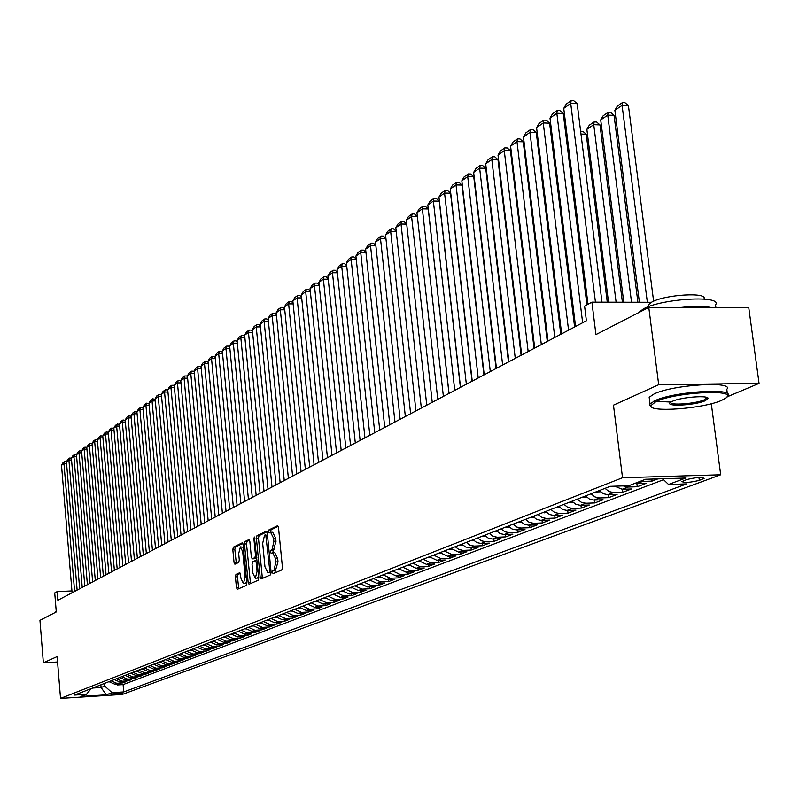 <?xml version="1.0" encoding="UTF-8"?>
<svg xmlns="http://www.w3.org/2000/svg" width="799" height="799" viewBox="0 0 799 799"><rect width="100%" height="100%" fill="white"/><g stroke="black" fill="none" stroke-linecap="round" stroke-linejoin="round"><path stroke-width="1.2" d="M272.479 572.404L273.128 573.712L281.827 569.927L282.437 567.35L278.501 527.56L277.573 525.722L268.903 529.907L268.494 531.705L269.133 532.983L270.621 532.334L273.568 538.206L273.887 541.502L272 549.722L270.891 550.231L270.481 552.019L271.131 553.317L272.609 552.698L275.575 558.641L275.895 561.947L274.007 570.136L272.898 570.616L272.479 572.404M272.789 552.698L274.706 552.618L277.682 558.551L278.002 561.857L274.726 573.023M278.222 526.331L271.001 529.827L270.731 532.324M270.821 532.324L272.719 532.254L275.665 538.126L275.995 541.422L272.739 552.688M122.347 693.162L111.441 693.991L122.347 693.162M235.955 574.421L235.415 576.868L236.434 587.535L237.293 589.342L246.262 585.447L246.811 582.98L243.136 544.628L242.177 542.871L233.358 547.145L232.819 549.602L234.037 562.436L234.896 564.224L238.741 562.446L239.291 559.979L238.681 553.577L240.389 546.886L242.706 551.67L245.123 576.888L243.425 583.55L241.078 578.686L239.81 572.693L235.955 574.421L237.992 574.331L237.443 576.778L238.761 588.713M726.94 396.913L759.05 383.39L658.706 384.709L648.788 307.435L595.944 334.591L591.909 302.152L584.588 306.117L586.396 320.759L57.868 600.279L57.158 591.61L54.722 592.938L56.28 611.954L39.95 620.344L43.366 662.82L57.568 662.001M658.706 384.709L613.472 405.163L622.531 477.742L60.534 698.406L57.129 656.608L43.366 662.82M260.174 577.118L261.083 578.965L270.521 574.861L271.111 572.314L267.266 532.983L266.357 531.165L256.968 535.7L256.399 538.226L260.174 577.118L262.252 577.028L262.571 578.336M258.237 580.224L249.038 584.219L248.149 582.391L244.454 543.989L245.013 541.492L248.958 539.595L249.837 541.392L251.345 557.033L252.234 558.851L254.911 557.622L255.48 555.115L253.892 538.766L254.362 536.978L258.806 577.717L258.237 580.224M648.788 307.435L748.743 307.555L759.05 383.39M117.433 683.934L117.513 684.943L120.719 683.724L114.587 684.104L116.714 683.285L111.111 680.838M122.776 681.877L122.856 682.905L126.102 681.667L119.94 682.056L122.097 681.227L116.454 678.75M128.19 679.799L128.279 680.838L131.565 679.589L125.363 679.969L127.55 679.13L121.877 676.643M133.673 677.682L133.773 678.75L137.098 677.472L130.866 677.862L133.083 677.003L127.371 674.506M139.236 675.545L139.336 676.623L142.711 675.335L136.439 675.724L138.686 674.855L132.944 672.329M144.879 673.377L144.979 674.476L148.404 673.167L142.092 673.547L144.379 672.668L138.587 670.131M150.602 671.18L150.701 672.289L154.177 670.96L147.825 671.35L150.142 670.461L144.319 667.894M156.404 668.953L156.504 670.071L160.03 668.733L153.638 669.113L155.995 668.214L150.132 665.627M162.297 666.686L162.397 667.834L165.972 666.466L159.54 666.855L161.927 665.937L156.025 663.33M168.259 664.388L168.369 665.557L171.995 664.169L165.523 664.558L167.94 663.629L162.007 661.003M174.322 662.061L174.422 663.24L178.107 661.842L171.595 662.221L174.042 661.282L168.07 658.636M180.464 659.704L180.574 660.903L184.299 659.475L177.758 659.864L180.244 658.905L174.232 656.239M186.696 657.307L186.806 658.516L190.591 657.078L184 657.457L186.527 656.488L180.474 653.802M193.028 654.87L193.138 656.109L196.983 654.641L190.352 655.03L192.909 654.041L186.816 651.335M199.44 652.403L199.56 653.662L203.455 652.174L196.784 652.553L199.39 651.555L193.258 648.828M205.962 649.897L206.082 651.175L210.037 649.657L203.316 650.046L205.962 649.038L199.79 646.281M212.574 647.35L212.694 648.648L216.719 647.12L209.957 647.5L212.634 646.471L206.422 643.694M219.296 644.773L219.415 646.081L223.49 644.533L216.689 644.913L219.415 643.874L213.153 641.068M226.107 642.146L226.237 643.485L230.382 641.907L223.53 642.286L226.297 641.227L219.995 638.401M233.038 639.48L233.158 640.848L237.373 639.24L230.472 639.619L233.288 638.551L226.936 635.694M240.07 636.773L240.199 638.161L244.474 636.533L237.533 636.913L240.389 635.824L233.997 632.948M247.211 634.026L247.34 635.435L251.685 633.777L244.694 634.166L247.6 633.058L241.158 630.151M254.462 631.24L254.601 632.668L259.006 630.99L251.975 631.37L254.921 630.241L248.439 627.315M261.832 628.394L261.972 629.852L266.457 628.144L259.375 628.533L262.372 627.385L255.84 624.428M269.323 625.517L269.463 626.995L274.017 625.267L266.896 625.647L269.932 624.478L263.36 621.502M276.933 622.591L277.083 624.099L281.707 622.331L274.526 622.711L277.623 621.532L271.001 618.526M284.664 619.605L284.814 621.143L289.518 619.355L282.297 619.734L285.443 618.526L278.771 615.5M292.524 616.578L292.684 618.146L297.468 616.319L290.187 616.708L293.383 615.48L286.671 612.424M300.524 613.502L300.684 615.1L305.538 613.242L298.217 613.622L301.463 612.374L294.701 609.287M308.644 610.376L308.813 611.994L313.757 610.106L306.377 610.496L309.682 609.228L302.861 606.111M316.913 607.19L317.073 608.848L322.107 606.93L314.676 607.31L318.032 606.012L311.171 602.875M325.313 603.954L325.483 605.642L330.596 603.684L323.116 604.064L326.531 602.756L319.62 599.58M333.862 600.658L334.042 602.376L339.235 600.389L331.705 600.768L335.181 599.43L328.209 596.224M342.561 597.312L342.741 599.06L348.034 597.043L340.444 597.412L343.979 596.054L336.958 592.818M351.41 593.897L351.59 595.684L356.973 593.627L349.333 594.007L352.938 592.618L345.857 589.352M360.409 590.431L360.599 592.249L366.082 590.151L358.381 590.531L362.047 589.123L354.916 585.817M369.577 586.895L369.767 588.753L375.35 586.626L367.59 586.995L371.325 585.557L364.134 582.231M378.906 583.3L379.106 585.188L384.788 583.02L376.968 583.39L380.773 581.932L373.523 578.566M388.404 579.645L388.604 581.562L394.386 579.365L386.516 579.724L390.391 578.246L383.091 574.841M398.072 575.909L398.282 577.877L404.174 575.63L396.244 575.999L400.189 574.481L392.828 571.045M407.919 572.114L408.139 574.121L414.142 571.834L406.152 572.194L410.167 570.656L402.746 567.18M417.957 568.249L418.177 570.286L424.289 567.959L416.239 568.319L420.334 566.751L412.853 563.245M428.174 564.304L428.404 566.391L434.636 564.014L426.526 564.374L430.691 562.776L423.15 559.23M438.591 560.289L438.821 562.416L445.173 559.999L437.003 560.349L441.248 558.721L433.647 555.135M449.208 556.184L449.447 558.361L455.919 555.894L447.68 556.254L452.014 554.596L444.344 550.97M460.024 552.009L460.274 554.236L466.866 551.719L458.566 552.079L462.981 550.381L458.806 549.502L455.26 546.716M471.05 547.754L471.31 550.032L478.032 547.465L469.672 547.814L474.177 546.087L469.962 545.198L466.386 542.381M482.296 543.41L482.566 545.737L489.427 543.12L480.998 543.47L485.592 541.702L481.338 540.803L477.732 537.957M493.772 538.985L494.042 541.362L501.043 538.686L492.544 539.035L497.228 537.238L492.943 536.329L489.308 533.452M505.477 534.461L505.757 536.888L512.898 534.171L504.329 534.511L509.113 532.673L504.788 531.754L501.113 528.848M517.412 529.857L517.702 532.334L524.993 529.557L516.354 529.897L521.238 528.019L516.883 527.09L513.168 524.144M529.597 525.143L529.897 527.69L537.337 524.853L528.628 525.183L533.612 523.275L529.218 522.326L525.472 519.35M542.032 520.339L542.341 522.936L549.932 520.049L541.163 520.369L546.246 518.421L541.822 517.462L538.037 514.456M554.736 515.435L555.055 518.092L562.806 515.135L553.957 515.465L559.15 513.467L554.686 512.489L550.871 509.452M567.699 510.421L568.029 513.148L575.949 510.122L567.03 510.441L572.334 508.414L567.829 507.415L563.974 504.349M580.943 505.298L581.282 508.094L589.372 505.008L580.374 505.318L585.797 503.24L581.253 502.231L577.367 499.125M594.476 500.064L594.826 502.931L603.085 499.774L594.017 500.084L599.56 497.957L594.975 496.938L591.05 493.792M608.299 494.721L608.658 497.647L617.108 494.431L607.959 494.731L613.632 492.564L608.998 491.525L605.043 488.339M622.431 489.258L622.801 492.254L631.44 488.968L622.221 489.258L628.014 487.04L623.19 485.912M636.873 483.665L637.262 486.741L646.091 483.375L636.793 483.665L642.716 481.398L640.538 481.198M651.794 479.07L652.054 481.108L657.877 478.881M686.671 479.58L681.937 481.567C684.473 482.946 690.266 482.546 699.325 480.369L704.129 478.371C701.592 476.973 695.779 477.373 686.671 479.58M622.531 477.742L720.688 474.786L122.247 694.451L60.534 698.406M117.513 684.943L123.106 684.593L123.745 691.934L686.671 483.904L668.543 484.474L662.591 478.741M123.745 691.934L112.04 692.673L106.277 694.83L80.869 696.458L86.462 694.311L74.617 695.06L610.226 486.321L628.753 485.732L645.592 479.26L685.772 478.032L668.543 484.474M652.054 481.108L642.716 481.398M637.262 486.741L628.014 487.04M622.801 492.254L613.632 492.564M608.658 497.647L599.56 497.957M594.826 502.931L585.797 503.24M581.282 508.094L572.334 508.414M568.029 513.148L559.15 513.467M555.055 518.092L546.246 518.421M542.341 522.936L533.612 523.275M529.897 527.69L521.238 528.019M517.702 532.334L509.113 532.673M505.757 536.888L497.228 537.238M494.042 541.362L485.592 541.702M482.566 545.737L474.177 546.087M471.31 550.032L462.981 550.381M460.274 554.236L452.014 554.596M449.447 558.361L441.248 558.721M438.821 562.416L430.691 562.776M428.404 566.391L420.334 566.751M418.177 570.286L410.167 570.656M408.139 574.121L400.189 574.481M398.282 577.877L390.391 578.246M388.604 581.562L380.773 581.932M379.106 585.188L371.325 585.557M369.767 588.753L362.047 589.123M360.599 592.249L352.938 592.618M351.59 595.684L343.979 596.054M342.741 599.06L335.181 599.43M334.042 602.376L326.531 602.756M325.483 605.642L318.032 606.012M317.073 608.848L309.682 609.228M308.813 611.994L301.463 612.374M300.684 615.1L293.383 615.48M292.684 618.146L285.443 618.526M284.814 621.143L277.623 621.532M277.083 624.099L269.932 624.478M269.463 626.995L262.372 627.385M261.972 629.852L254.921 630.241M254.601 632.668L247.6 633.058M247.34 635.435L240.389 635.824M240.199 638.161L233.288 638.551M233.158 640.848L226.297 641.227M226.237 643.485L219.415 643.874M219.415 646.081L212.634 646.471M212.694 648.648L205.962 649.038M206.082 651.175L199.39 651.555M199.56 653.662L192.909 654.041M193.138 656.109L186.527 656.488M186.806 658.516L180.244 658.905M180.574 660.903L174.042 661.282M174.422 663.24L167.94 663.629M168.369 665.557L161.927 665.937M162.397 667.834L155.995 668.214M156.504 670.071L150.142 670.461M150.701 672.289L144.379 672.668M144.979 674.476L138.686 674.855M139.336 676.623L133.083 677.003M133.773 678.75L127.55 679.13M128.279 680.838L122.097 681.227M122.856 682.905L116.714 683.285M123.106 684.593L663.589 479.7M100.864 684.833L101.093 687.5L104.739 686.091L104.509 683.415M711.3 403.715L720.688 474.786M71.94 590.93L57.158 591.61M651.415 302.282L591.909 302.152M92.654 688.029L101.093 687.5L106.277 694.83M634.616 483.475L636.793 483.665M614.671 486.182L622.221 489.258M599.41 490.536L603.355 493.702L607.959 494.731M585.547 495.939L589.452 499.075L594.017 500.084M571.974 501.223L575.849 504.319L580.374 505.318M558.701 506.406L562.536 509.462L567.03 510.441M545.707 511.47L549.502 514.496L553.957 515.465M532.983 516.424L536.748 519.42L541.163 520.369M520.529 521.278L524.254 524.244L528.628 525.183M508.324 526.042L512.019 528.968L516.354 529.897M496.359 530.696L500.024 533.592L504.329 534.511M484.643 535.26L488.279 538.126L492.544 539.035M473.158 539.734L476.763 542.571L480.998 543.47M461.902 544.129L465.467 546.935L469.672 547.814M450.866 548.424L458.566 552.079M440.039 552.648L447.68 556.254M429.423 556.783L437.003 560.349M419.006 560.848L426.526 564.374M408.788 564.823L416.239 568.319M398.751 568.738L406.152 572.194M388.913 572.573L396.244 575.999M379.245 576.339L386.516 579.724M369.747 580.044L376.968 583.39M360.429 583.669L367.59 586.995M351.27 587.245L358.381 590.531M342.282 590.751L349.333 594.007M333.443 594.186L340.444 597.412M324.754 597.572L331.705 600.768M316.224 600.898L323.116 604.064M307.835 604.174L314.676 607.31M299.585 607.39L306.377 610.496M291.475 610.546L298.217 613.622M283.495 613.652L290.187 616.708M275.645 616.718L282.297 619.734M267.935 619.724L274.526 622.711M260.334 622.681L266.896 625.647M252.874 625.587L259.375 628.533M245.513 628.453L251.975 631.37M238.282 631.28L244.694 634.166M231.161 634.056L237.533 636.913M224.149 636.783L230.472 639.619M217.248 639.47L223.53 642.286M210.447 642.126L216.689 644.913M203.755 644.733L209.957 647.5M197.163 647.3L203.316 650.046M190.671 649.837L196.784 652.553M184.269 652.324L190.352 655.03M177.967 654.781L184 657.457M171.755 657.207L177.758 659.864M165.633 659.584L171.595 662.221M159.6 661.942L165.523 664.558M153.658 664.259L159.54 666.855M147.795 666.536L153.638 669.113M142.022 668.793L147.825 671.35M136.319 671.01L142.092 673.547M130.706 673.197L136.439 675.724M125.163 675.365L130.866 677.862M119.7 677.492L125.363 679.969M114.307 679.589L119.94 682.056M86.462 694.311L91.176 688.608M108.994 681.667L114.587 684.104M104.739 686.091L112.04 692.673M266.986 531.774L259.046 535.62L258.467 538.146L262.252 577.028M269.343 572.184L269.752 570.406L265.747 534.641L264.529 535.21L262.681 543.37L264.968 566.841L267.905 572.773L271.091 572.104M269.533 572.633L268.184 572.693M271.101 572.234L270.282 572.593M249.568 540.204L247.061 541.412L246.511 543.909L250.506 583.59M254.142 558.741L256.859 557.592M252.913 573.292L255.31 578.206L257.058 571.445L256.189 562.436L255.29 560.608L252.614 561.827L252.045 564.324L252.913 573.292M257.238 578.116L258.686 576.508M240.389 573.253L237.992 574.331M245.343 583.46L246.711 581.952M243.385 547.285L240.529 546.876M242.866 543.44L235.385 547.065L234.846 549.522L236.344 563.565M653.622 301.213L628.433 105.628L622.081 105.388L647.35 302.272M639.4 302.262L614.87 110.292L617.387 106.027L622.431 102.582L624.978 102.681L628.433 105.628M622.431 102.582L622.081 105.388L614.87 110.292M587.994 304.279L563.734 108.374L570.716 103.411L577.188 103.66L573.742 100.694L571.155 100.594L570.716 103.411L595.445 302.162M601.987 302.182L577.188 103.66M563.734 108.374L566.261 104.08L571.155 100.594M721.417 400.449L725.762 398.112C739.904 388.843 676.174 391.87 655.989 401.517L650.736 405.762C649.287 412.743 703.26 408.659 721.417 400.449M651.135 406.701L649.677 404.973L650.026 403.934L655.06 400.609C674.186 391.4 735.789 387.565 727.679 396.024M705.207 400.718C694.85 405.463 663.829 406.941 670.511 402.346L672.498 401.248C681.267 397.093 709.073 394.976 708.054 398.521L705.207 400.718M670.631 402.257C669.272 405.722 695.629 403.805 704.289 399.82L706.935 397.473M638.441 312.749L643.325 308.943C662.131 298.327 723.365 294.981 715.514 304.918L715.864 307.515M680.658 307.475C693.852 306.017 704.029 306.027 711.19 307.505M648.458 306.726L648.289 304.868L651.874 302.032C665.307 294.432 708.663 291.965 703.859 299.036M649.467 399.5L649.178 397.253L654.201 393.887C673.297 384.579 734.88 380.773 726.78 389.343L727.36 393.667M670.701 402.037L653.802 401.198M54.781 612.553L56.22 611.305M637.902 302.252L614.051 115.366L607.749 115.136L631.54 302.242M623.779 302.222L600.708 119.93L603.195 115.725L608.129 112.349L610.646 112.449L614.051 115.366M608.129 112.349L607.749 115.136L600.708 119.93M622.411 302.222L599.989 124.894L593.737 124.674L616.109 302.212M608.518 302.192L586.856 129.368L589.302 125.203L594.126 121.907L596.623 121.997L599.989 124.894M594.126 121.907L593.737 124.674L586.856 129.368M607.28 302.192L586.226 134.212L580.983 134.042M614.811 486.311L609.777 486.501M580.633 131.266L582.91 131.346L586.226 134.212M568.049 143.191L566.92 143.151M600.598 491.794L595.744 491.964M598.401 490.926L599.759 490.946M566.611 140.704L567.699 140.434M566.781 142.082L567.04 140.414M575.57 326.491L550.002 118.132L556.833 113.278L563.245 113.518L559.849 110.572L557.283 110.472L556.833 113.278L582.651 322.746M586.925 304.858L563.245 113.518M550.002 118.132L552.499 113.877L557.283 110.472M561.647 333.852L536.578 127.68L543.25 122.936L549.612 123.156L546.266 120.23L543.72 120.14L543.25 122.936L568.568 330.197M574.611 327.001L549.612 123.156M536.578 127.68L539.045 123.475L543.72 120.14M548.024 341.053L523.445 137.009L529.977 132.364L536.279 132.574L532.973 129.678L530.456 129.598L529.977 132.364L554.796 337.478M560.788 334.302L536.279 132.574M523.445 137.009L525.882 132.854L530.456 129.598M534.711 348.104L510.591 146.147L516.983 141.603L523.235 141.793L519.979 138.926L517.472 138.846L516.983 141.603L541.332 344.599M547.275 341.453L523.235 141.793M510.591 146.147L512.998 142.032L517.472 138.846M554.176 152.1L553.497 152.08L574.92 326.831M586.696 497.158L582.012 497.318M584.618 496.299L585.877 496.329M553.877 149.683L553.188 152.289M552.918 150.052L553.847 149.423M521.677 354.996L498.017 155.086L504.269 150.641L510.471 150.821L507.255 147.975L504.778 147.895L504.269 150.641L528.159 351.57M534.062 348.444L510.471 150.821M498.017 155.086L500.394 151.021L504.778 147.895M573.093 502.411L568.568 502.551M571.125 501.562L572.294 501.602M540.613 160.859L539.784 161.418M539.515 159.211L540.344 158.641M508.923 361.737L485.702 163.835L491.824 159.48L497.977 159.65L494.801 156.824L492.344 156.764L491.824 159.48L515.265 358.381M521.118 355.285L497.977 159.65M485.702 163.835L488.049 159.82L492.344 156.764M559.779 507.555L555.425 507.685M557.922 506.706L559 506.756M527.4 169.847L526.671 170.347M526.411 168.16L527.14 167.66M496.439 368.339L473.647 172.404L479.64 168.14L485.742 168.299L482.606 165.503L480.169 165.433L479.64 168.14L502.651 365.053M508.454 361.987L485.742 168.299M473.647 172.404L475.974 168.429L480.169 165.433M546.746 512.578L542.551 512.698M544.988 511.75L545.987 511.799M514.476 178.656L513.847 179.086M513.587 176.919L514.216 176.489M484.214 374.801L461.832 180.794L467.715 176.619L473.757 176.769L470.671 173.992L468.254 173.932L467.715 176.619L490.296 371.585M496.059 368.539L473.757 176.769M461.832 180.794L464.139 176.859L468.254 173.932M533.992 517.502L529.937 517.612M532.334 516.683L534.391 516.454M501.822 187.266L501.283 187.635M501.033 185.488L501.572 185.118M472.249 381.133L450.266 189.013L456.019 184.929L462.022 185.068L458.976 182.312L456.579 182.252L456.019 184.929L478.202 377.987M483.924 374.961L462.022 185.068M450.266 189.013L452.544 185.128L456.579 182.252M521.507 522.326L517.592 522.426M519.939 521.507L520.768 521.567M460.534 387.335L438.941 197.063L444.574 193.058L450.526 193.188L447.51 190.452L445.133 190.402L444.574 193.058L466.356 384.249M472.039 381.243L450.526 193.188M438.941 197.063L441.188 193.218L445.133 190.402M509.273 527.06L505.497 527.14M507.794 526.241L508.544 526.301M449.048 393.408L427.835 204.963L433.358 201.038L439.26 201.148L436.284 198.442L433.927 198.392L433.358 201.038L454.761 390.381M460.394 387.405L439.26 201.148M427.835 204.963L430.062 201.148L433.927 198.392M497.278 531.685L493.642 531.754M495.889 530.876L496.569 530.936M437.792 399.36L416.948 212.694L422.361 208.849L428.214 208.958L425.278 206.262L422.941 206.222L422.361 208.849L443.385 396.394M448.978 393.438L428.214 208.958M416.948 212.694L419.145 208.929L422.941 206.222M426.766 405.193L406.282 220.284L411.585 216.509L417.388 216.609M432.249 402.287L411.585 216.509L412.174 213.902L414.491 213.942L417.388 216.599M406.282 220.284L408.449 216.549L412.174 213.902M415.949 410.906L395.815 227.715L401.018 224.02L406.701 224.11M421.333 408.059L401.018 224.02L401.617 221.423L403.914 221.463L406.691 224.03M395.815 227.715L397.962 224.02L401.617 221.423M485.542 536.219L482.027 536.289M484.234 535.42L484.833 535.48M474.027 540.673L470.641 540.723M472.798 539.874L473.328 539.934M462.741 545.028L459.475 545.068M405.353 416.509L385.547 235.006L390.661 231.38L396.224 231.46M410.626 413.722L390.661 231.38L391.26 228.804L393.547 228.834L396.204 231.31M385.547 235.006L387.685 231.35L391.26 228.804M451.675 549.303L448.529 549.342M394.956 422.012L375.48 242.167L380.494 238.601L385.947 238.681M400.129 419.275L380.494 238.601L381.103 236.045L383.37 236.075L385.927 238.462M375.48 242.167L377.587 238.541L381.103 236.045M440.828 553.497L437.792 553.527M384.758 427.405L365.612 249.188L370.526 245.692L375.87 245.752M389.832 424.718L370.526 245.692L371.136 243.146L373.383 243.176L375.84 245.473M365.612 249.188L367.69 245.603L371.136 243.146M430.192 557.612L427.255 557.632M374.751 432.698L355.915 256.07L360.739 252.644L365.982 252.704M379.735 430.062L360.739 252.644L361.358 250.117L363.595 250.137L365.952 252.354M355.915 256.07L357.982 252.524L361.358 250.117M419.745 561.647L416.928 561.657M364.943 437.882L346.406 262.831L351.141 259.465L356.284 259.515M369.827 435.305L351.141 259.465L351.76 256.948L353.977 256.968L356.244 259.106M346.406 262.831L348.444 259.315L351.76 256.948M409.507 565.612L406.781 565.612M355.305 442.976L337.068 269.463L341.712 266.167L346.766 266.207M360.099 440.439L341.712 266.167L342.342 263.66L344.549 263.68L346.716 265.737M337.068 269.463L339.096 265.987L342.342 263.66M399.45 569.497L396.833 569.487M345.847 447.979L327.9 275.985L332.464 272.739L337.418 272.779M350.561 445.492L332.464 272.739L333.103 270.252L335.28 270.272L337.358 272.249M327.9 275.985L329.907 272.529L333.103 270.252M389.582 573.312L387.056 573.292M336.569 452.893L318.901 282.377L323.375 279.201L328.239 279.221M341.193 450.446L323.375 279.201L324.024 276.724L326.182 276.734L328.179 278.641M318.901 282.377L320.878 278.961L324.024 276.724M379.895 577.058L377.468 577.038M370.386 580.733L368.039 580.703M361.048 584.349L358.791 584.309M327.45 457.707L310.052 288.659L314.456 285.533L319.23 285.563M331.994 455.31L314.456 285.533L315.106 283.076L317.253 283.096L319.161 284.913M310.052 288.659L312.019 285.273L315.106 283.076M318.501 462.441L301.373 294.831L305.697 291.765L310.382 291.785M322.956 460.084L305.697 291.765L306.347 289.318L308.484 289.328L310.302 291.086M301.373 294.831L303.32 291.475L306.347 289.318M309.712 467.095L292.843 300.903L297.088 297.877L301.682 297.897M314.087 464.778L297.088 297.877L297.747 295.45L299.865 295.46L301.613 297.148M292.843 300.903L294.771 297.578L297.747 295.45M351.87 587.894L349.692 587.854M301.073 471.66L284.454 306.856L288.629 303.89L293.143 303.9M305.378 469.383L288.629 303.89L289.288 301.483L291.395 301.483L293.063 303.101M284.454 306.856L286.362 303.56L289.288 301.483M342.861 591.38L340.764 591.34M292.594 476.144L276.214 312.709L280.319 309.792L284.754 309.802M296.819 473.917L280.319 309.792L280.978 307.395L283.066 307.405L284.664 308.953M276.214 312.709L278.112 309.443L280.978 307.395M334.002 594.806L331.984 594.756M284.254 480.559L268.124 318.471L272.149 315.605L276.504 315.605M288.399 478.361L272.149 315.605L272.819 313.218L274.896 313.218L276.414 314.706M268.124 318.471L269.992 315.225L272.819 313.218M325.303 598.171L323.365 598.121M276.054 484.893L260.164 324.124L264.119 321.308L268.404 321.298M280.139 482.736L264.119 321.308L264.799 318.941L266.856 318.931L268.304 320.359M260.164 324.124L262.012 320.918L264.799 318.941M316.754 601.487L314.886 601.427M308.344 604.743L306.546 604.673M300.084 607.939L298.357 607.869M268.005 489.148L252.334 329.687L256.229 326.921L260.434 326.911M272.01 487.03L256.229 326.921L256.908 324.564L258.946 324.554L260.334 325.922M252.334 329.687L254.172 326.501L256.908 324.564M260.084 493.343L244.634 335.161L248.469 332.434L252.604 332.424M264.02 491.255L248.469 332.434L249.148 330.087L251.176 330.087L252.504 331.385M244.634 335.161L246.462 332.004L249.148 330.087M252.294 497.457L237.073 340.534L240.839 337.857L244.903 337.837M256.169 495.41L240.839 337.857L241.518 335.53L243.535 335.52L244.794 336.769M237.073 340.534L238.881 337.408L241.518 335.53M291.955 611.085L290.297 611.005M244.634 501.512L229.623 345.827L233.328 343.19L237.323 343.171M248.449 499.495L233.328 343.19L234.017 340.873L236.015 340.863L237.213 342.052M229.623 345.827L231.42 342.721L234.017 340.873M283.965 614.171L282.377 614.091M237.103 505.487L222.302 351.031L225.947 348.434L229.872 348.414M240.849 503.51L225.947 348.434L226.636 346.137L228.624 346.127L229.762 347.265M222.302 351.031L224.08 347.955L226.636 346.137M276.104 617.218L274.576 617.128M229.693 509.412L215.101 356.154L218.686 353.597L222.541 353.577M233.388 507.455L218.686 353.597L219.375 351.31L221.343 351.3L222.432 352.379M215.101 356.154L216.859 353.098L219.375 351.31M268.374 620.214L266.906 620.124M222.402 513.268L208.01 361.188L211.535 358.681L215.331 358.651M226.037 511.35L211.535 358.681L212.224 356.404L214.182 356.384L215.221 357.423M208.01 361.188L209.747 358.162L212.224 356.404M260.774 623.16L259.365 623.06M215.231 517.063L201.028 366.152L204.504 363.675L208.239 363.645M218.806 515.165L204.504 363.675L205.193 361.418L207.141 361.398L208.12 362.376M201.028 366.152L202.756 363.146L205.193 361.418M253.273 626.056L251.935 625.957M208.179 520.788L194.167 371.026L197.583 368.599L201.258 368.559M211.695 518.931L197.583 368.599L198.272 366.341L200.209 366.332L201.138 367.26M194.167 371.026L195.875 368.049L198.272 366.341M245.922 628.903L244.634 628.803M201.228 524.464L187.405 375.83L190.771 373.443L194.387 373.403M204.694 522.636L190.771 373.443L191.46 371.195L193.388 371.185L194.257 372.064M187.405 375.83L189.103 372.883L191.46 371.195M238.641 631.719L237.433 631.61M194.397 528.079L180.754 380.564L184.06 378.207L187.625 378.167M197.802 526.281L184.06 378.207L184.759 375.979L186.666 375.959L187.495 376.798M180.754 380.564L182.432 377.637L184.759 375.979M231.54 634.476L230.352 634.366M187.665 531.635L174.202 385.218L177.458 382.901L180.964 382.861M191.011 529.867L177.458 382.901L178.157 380.684L180.055 380.664L180.834 381.453M174.202 385.218L175.87 382.312L178.157 380.684M224.519 637.193L223.39 637.083M181.033 535.14L167.75 389.802L170.956 387.515L174.402 387.475M184.339 533.402L170.956 387.515L171.655 385.318L173.543 385.298L174.272 386.037M167.75 389.802L169.408 386.926L171.655 385.318M217.598 639.869L216.519 639.759M174.512 538.596L161.388 394.316L164.554 392.069L167.95 392.019M177.758 536.878L164.554 392.069L165.253 389.882L167.121 389.852L167.81 390.561M161.388 394.316L163.036 391.46L165.253 389.882M210.786 642.496L209.767 642.386M168.09 541.992L155.136 398.771L158.252 396.554L161.588 396.504M171.286 540.304L158.252 396.554L158.951 394.376L161.458 395.006M155.136 398.771L156.764 395.934L158.951 394.376M204.075 645.093L203.106 644.983M161.758 545.337L148.964 403.145L152.04 400.968L155.326 400.918M164.914 543.67L152.04 400.968L152.739 398.801L155.186 399.39M148.964 403.145L150.592 400.329L152.739 398.801M197.473 647.639L196.554 647.54M155.525 548.633L142.891 407.46L145.917 405.313L149.153 405.263M158.631 546.995L145.917 405.313L146.617 403.165L149.023 403.715M142.891 407.46L144.499 404.674L146.617 403.165M190.961 650.156L190.092 650.056M149.383 551.879L136.909 411.715L139.895 409.597L143.081 409.547M152.439 550.271L139.895 409.597L140.594 407.46L142.941 407.969M136.909 411.715L138.507 408.948L140.594 407.46M184.549 652.633L183.73 652.533M143.331 555.085L131.016 415.909L133.952 413.822L137.088 413.762M146.347 553.487L133.952 413.822L134.651 411.695L136.949 412.164M131.016 415.909L132.594 413.153L134.651 411.695M178.227 655.08L177.458 654.98M137.368 558.241L125.203 420.034L128.1 417.977L131.196 417.927M140.344 556.663L128.1 417.977L128.799 415.86L131.046 416.299M125.203 420.034L126.771 417.308L128.799 415.86M172.005 657.487L171.276 657.387M131.495 561.347L119.47 424.109L122.327 422.082L125.373 422.022M134.422 559.799L122.327 422.082L123.036 419.974L125.233 420.364M119.47 424.109L121.029 421.403L123.036 419.974M165.872 659.854L165.193 659.764M125.703 564.404L113.828 428.124L116.644 426.117L119.65 426.067M128.589 562.886L116.644 426.117L117.343 424.029L119.5 424.389M113.828 428.124L115.376 425.428L117.343 424.029M159.83 662.191L159.191 662.101M120 567.42L108.265 432.079L111.041 430.102L113.997 430.052M122.836 565.922L111.041 430.102L111.74 428.024L113.848 428.344M108.265 432.079L109.793 429.403L111.74 428.024M153.867 664.488L153.268 664.408M147.995 666.756L147.435 666.676M142.202 668.993L141.693 668.923M114.377 570.396L102.771 435.974L105.508 434.037L108.424 433.977M117.173 568.918L105.508 434.037L106.217 431.959L108.274 432.249M102.771 435.974L104.299 433.328L106.217 431.959M108.824 573.332L97.368 439.82L100.065 437.902L102.941 437.842M111.59 571.874L100.065 437.902L100.764 435.845L102.791 436.094M97.368 439.82L98.876 437.193L100.764 435.845M103.361 576.229L92.035 443.615L94.691 441.727L97.528 441.657M106.077 574.781L94.691 441.727L95.391 439.67L97.368 439.889M92.035 443.615L93.533 440.998L95.391 439.67M97.967 579.075L86.771 447.35L84.874 447.17L84.165 449.198L81.578 451.036L92.644 581.892M92.185 445.423L89.388 445.492L86.771 447.35L88.26 444.753L90.097 443.445L92.035 443.635M100.654 577.657L89.388 445.492L90.097 443.445M86.921 449.138L84.165 449.198L95.301 580.483M81.578 451.036L83.056 448.459L84.874 447.17M87.401 584.658L76.464 454.681L79.011 452.863L81.728 452.803M90.017 583.28L79.011 452.863L79.72 450.846L81.608 450.996M76.464 454.681L77.932 452.114L79.72 450.846M82.227 587.395L71.411 458.266L73.927 456.479L76.604 456.409M84.804 586.037L73.927 456.479L74.637 454.471L76.494 454.611M71.411 458.266L72.869 455.73L74.637 454.471M77.123 590.101L66.427 461.802L68.914 460.044L71.56 459.974M79.67 588.753L68.914 460.044L69.613 458.047L71.461 458.177M66.427 461.802L67.875 459.285L69.613 458.047M72.09 592.758L61.513 465.298L63.97 463.56L66.577 463.49M74.607 591.43L63.97 463.56L64.669 461.572L66.497 461.692M61.513 465.298L62.951 462.791L64.669 461.572M702.621 477.562L702.82 479.08M698.945 477.522L699.325 480.369M276.104 570.037L274.007 570.136M278.002 561.857L275.895 561.947M277.682 558.551L275.575 558.641M272.988 550.151L270.891 550.231M274.097 549.632L272 549.722M275.995 541.422L273.887 541.502M275.665 538.126L273.568 538.206M271.001 529.827L268.903 529.907M274.996 570.526L272.898 570.616M258.467 538.146L256.399 538.226M259.046 535.62L256.968 535.7M270.921 570.346L269.752 570.406M267.545 535.869L266.387 535.919M250.197 582.301L248.149 582.391M246.511 543.909L244.454 543.989M247.061 541.412L245.013 541.492M254.382 558.731L252.324 558.821M256.849 557.542L254.911 557.622M256.609 555.065L255.48 555.115M255.021 538.716L253.892 538.766M258.187 571.395L257.058 571.445M257.318 562.386L256.189 562.436M246.222 576.838L245.123 576.888M243.805 551.62L242.706 551.67M236.065 562.346L234.037 562.436M234.846 549.522L232.819 549.602M235.385 547.065L233.358 547.145M238.462 587.435L236.434 587.535M237.443 576.778L235.415 576.868M611.535 486.671L612.633 486.241M597.482 492.144L599.969 491.175M583.729 497.487L586.096 496.569M570.276 502.721L572.523 501.852M557.113 507.844L559.24 507.015M544.229 512.858L546.246 512.069M531.605 517.772L533.512 517.023M519.24 522.576L521.048 521.877M507.135 527.29L508.843 526.621M495.27 531.904L496.878 531.275M483.635 536.429L485.153 535.839M472.239 540.863L473.667 540.314M461.063 545.218L462.401 544.688M450.097 549.482L451.365 548.983M439.35 553.657L440.539 553.198M428.803 557.762L429.912 557.332M418.456 561.787L419.495 561.387M408.309 565.742L409.268 565.362M398.341 569.617L399.23 569.268M388.554 573.422L389.383 573.103M378.946 577.158L379.705 576.868M369.518 580.833L370.217 580.553M360.249 584.439L360.888 584.189M351.151 587.974L351.73 587.754M342.202 591.45L342.731 591.25M269.992 572.673L267.905 572.773M254.292 558.761L252.234 558.851M257.378 578.106L255.31 578.206M245.463 583.45L243.425 583.55M649.178 397.253L650.026 403.934M706.805 398.212L706.706 397.393M648.518 306.696L648.289 304.868M706.985 397.732L708.054 398.521M650.736 405.762L649.677 404.973"/></g></svg>
